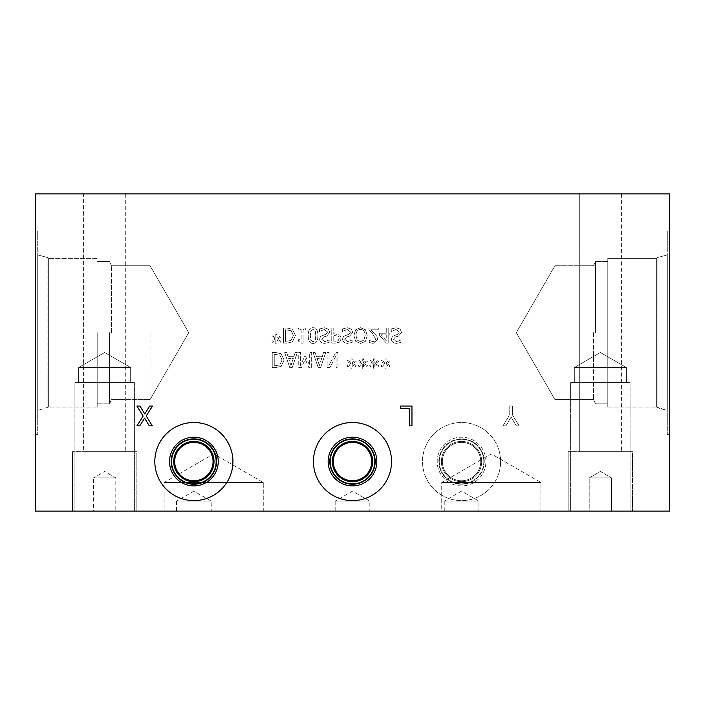 <?xml version="1.0" encoding="UTF-8"?>
<svg xmlns="http://www.w3.org/2000/svg" width="705" height="705" viewBox="0 0 705 705"><rect width="100%" height="100%" fill="white"/><g stroke="black" fill="none" stroke-linecap="round" stroke-linejoin="round"><path stroke-width="0.53" stroke-dasharray="3.52 2.64" d="M400.466 408.38L400.466 406.036L411.958 406.036L411.958 425.864L409.323 425.864L409.323 408.38L400.466 408.38M143.124 416.091L136.92 406.036L139.942 406.036L144.763 413.941L149.68 406.036L152.518 406.036L146.208 415.968L152.324 425.864L149.31 425.864L144.587 418.1L139.766 425.864L136.92 425.864L143.124 416.091M669.75 441.462L669.627 434.315L669.75 441.462M669.627 443.269L669.75 424.674L669.627 443.269M669.75 193.875L669.75 511.125L35.25 511.125L35.25 193.875L669.75 193.875M669.75 230.993L669.75 434.351L669.75 230.993L669.75 434.351L669.75 230.993L667.291 230.993L667.291 434.351L667.291 230.993L667.291 434.351L667.291 230.993L669.75 230.993M35.25 441.647L35.25 432.306L35.373 441.647M35.25 424.516L35.373 444.344L35.25 424.516M35.25 434.351L35.25 230.993L35.25 434.351L35.25 230.993L35.25 434.351L37.709 434.351L37.709 230.993L37.709 434.351L37.709 230.993L37.709 434.351L35.25 434.351M35.25 441.577L35.373 436.298L35.373 441.577M35.25 427.6L35.25 434.095L35.373 427.6M516.289 425.785L519.083 425.785L512.385 414.734L512.385 405.957L509.75 405.957L509.75 414.461L503.053 425.785L505.97 425.785L511.081 417.06L516.289 425.785L519.083 425.785L512.385 414.734L512.385 405.957L509.75 405.957L509.75 414.461L503.053 425.785L505.97 425.785L511.081 417.06L516.289 425.785M378.277 329.781L378.277 328.036L368.988 328.036L368.988 330.169L372.628 333.8L375.606 339.167L374.857 341.061L373.015 341.669L369.305 340.365L369.305 342.515L373.165 343.423L377.66 339.281L376.875 336.267L370.874 329.781L378.277 329.781L378.277 328.036L368.988 328.036L368.988 330.169L372.628 333.8L375.606 339.167L374.857 341.061L373.015 341.669L369.305 340.365L369.305 342.515L373.165 343.423L377.66 339.281L376.875 336.267L370.874 329.781L378.277 329.781M363.895 340.118L360.555 341.687L357.215 340.118L355.981 335.571C356.113 331.553 357.638 329.508 360.555 329.446C363.472 329.508 364.996 331.553 365.128 335.571L363.895 340.118L360.555 341.687L357.215 340.118L355.981 335.571C356.113 331.553 357.638 329.508 360.555 329.446C363.472 329.508 364.996 331.553 365.128 335.571L363.895 340.118M360.546 343.423L365.41 341.379L367.217 335.571L365.41 329.764L360.546 327.71L355.69 329.764L353.892 335.571L355.699 341.379L360.546 343.423L365.41 341.379L367.217 335.571L365.41 329.764L360.546 327.71L355.69 329.764L353.892 335.571L355.699 341.379L360.546 343.423M328.371 329.129L324.432 327.763L319.488 328.935L319.488 331.456L324.291 329.499L327.649 332.011L325.789 334.32L320.581 336.338L319.603 339.061C319.814 341.714 321.506 343.159 324.67 343.37L329.147 342.392L329.147 340.004L324.802 341.634L321.692 339.264L323.657 336.919L326.741 336.126L329.737 332.328L328.371 329.129L324.432 327.763L319.488 328.935L319.488 331.456L324.291 329.499L327.649 332.011L325.789 334.32L320.581 336.338L319.603 339.061C319.814 341.714 321.506 343.159 324.67 343.37L329.147 342.392L329.147 340.004L324.802 341.634L321.692 339.264L323.657 336.919L326.741 336.126L329.737 332.328L328.371 329.129M315.831 335.571L315.276 340.171L313.064 341.731L310.817 340.145L310.297 335.554L310.808 331.015L313.064 329.385L315.294 330.971L315.831 335.571L315.276 340.171L313.064 341.731L310.817 340.145L310.297 335.554L310.808 331.015L313.064 329.385L315.294 330.971L315.831 335.571M313.064 343.406C316.325 343.414 317.929 340.806 317.876 335.571C317.911 330.248 316.307 327.631 313.064 327.71C309.795 327.684 308.191 330.293 308.244 335.554C308.208 340.894 309.812 343.511 313.064 343.406C316.325 343.414 317.929 340.806 317.876 335.571C317.911 330.248 316.307 327.631 313.064 327.71C309.795 327.684 308.191 330.293 308.244 335.554C308.208 340.894 309.812 343.511 313.064 343.406M277.347 339.096L280.925 337.008L280.264 335.897L276.959 338.092L277.03 334.408L275.761 334.408L275.822 338.092L272.535 335.888L271.866 336.999L275.443 339.096L271.866 341.185L272.535 342.295L275.831 340.083L275.761 343.776L277.03 343.776L276.942 340.083L280.264 342.286L280.925 341.176L277.347 339.096L280.925 337.008L280.264 335.897L276.959 338.092L277.03 334.408L275.761 334.408L275.822 338.092L272.535 335.888L271.866 336.999L275.443 339.096L271.866 341.185L272.535 342.295L275.831 340.083L275.761 343.776L277.03 343.776L276.942 340.083L280.264 342.286L280.925 341.176L277.347 339.096M291.077 340.462L285.569 341.37L285.569 329.764L291.253 330.768L293.359 335.58L291.077 340.462L285.569 341.37L285.569 329.764L291.253 330.768L293.359 335.58L291.077 340.462M292.39 341.907L295.448 335.554L292.372 329.244L287.032 328.036L283.56 328.036L283.56 343.106L286.997 343.106L292.39 341.907L295.448 335.554L292.372 329.244L287.032 328.036L283.56 328.036L283.56 343.106L286.997 343.106L292.39 341.907M305.732 329.57L305.732 328.036L298.374 328.036L298.374 329.57L301.114 329.57L301.114 339.669L298.374 339.669L298.374 341.053L301.493 343.15L303.053 343.15L303.053 329.57L305.732 329.57L305.732 328.036L298.374 328.036L298.374 329.57L301.114 329.57L301.114 339.669L298.374 339.669L298.374 341.053L301.493 343.15L303.053 343.15L303.053 329.57L305.732 329.57M338.127 340.797L333.782 341.37L333.782 335.36L338.356 336.267L339.211 338.497L338.127 340.797L333.782 341.37L333.782 335.36L338.356 336.267L339.211 338.497L338.127 340.797M339.502 342.163L341.299 338.559L339.986 335.21L333.782 333.65L333.782 328.036L331.773 328.036L331.773 343.106L335.562 343.106L339.502 342.163L341.299 338.559L339.986 335.21L333.782 333.65L333.782 328.036L331.773 328.036L331.773 343.106L335.562 343.106L339.502 342.163M351.337 329.129L347.406 327.763L342.463 328.935L342.463 331.456L347.257 329.499L350.614 332.011L348.763 334.32L343.546 336.338L342.568 339.061C342.789 341.714 344.472 343.159 347.635 343.37L352.121 342.392L352.121 340.004L347.776 341.634L344.657 339.264L346.622 336.919L349.715 336.126L352.703 332.328L351.337 329.129L347.406 327.763L342.463 328.935L342.463 331.456L347.257 329.499L350.614 332.011L348.763 334.32L343.546 336.338L342.568 339.061C342.789 341.714 344.472 343.159 347.635 343.37L352.121 342.392L352.121 340.004L347.776 341.634L344.657 339.264L346.622 336.919L349.715 336.126L352.703 332.328L351.337 329.129M386.252 340.718L381.185 334.831L386.252 334.831L386.252 340.718L381.185 334.831L386.252 334.831L386.252 340.718M389.988 334.831L389.988 333.209L388.191 333.209L388.191 328.036L386.252 328.036L386.252 333.209L379.598 333.209L379.598 335.333L386.34 343.106L388.191 343.106L388.191 334.831L389.988 334.831L389.988 333.209L388.191 333.209L388.191 328.036L386.252 328.036L386.252 333.209L379.598 333.209L379.598 335.333L386.34 343.106L388.191 343.106L388.191 334.831L389.988 334.831M400.158 329.129L396.228 327.763L391.284 328.935L391.284 331.456L396.087 329.499L399.444 332.011L397.585 334.32L392.368 336.338L391.39 339.061C391.61 341.714 393.302 343.159 396.466 343.37L400.942 342.392L400.942 340.004L396.598 341.634L393.478 339.264L395.452 336.919L398.536 336.126L401.533 332.328L400.158 329.129L396.228 327.763L391.284 328.935L391.284 331.456L396.087 329.499L399.444 332.011L397.585 334.32L392.368 336.338L391.39 339.061C391.61 341.714 393.302 343.159 396.466 343.37L400.942 342.392L400.942 340.004L396.598 341.634L393.478 339.264L395.452 336.919L398.536 336.126L401.533 332.328L400.158 329.129M375.166 363.56L378.744 361.48L378.083 360.361L374.769 362.564L374.849 358.871L373.579 358.871L373.641 362.564L370.354 360.352L369.684 361.462L373.262 363.56L369.684 365.648L370.354 366.767L373.65 364.555L373.579 368.239L374.849 368.239L374.76 364.555L378.083 366.75L378.744 365.639L375.166 363.56L378.744 361.48L378.083 360.361L374.769 362.564L374.849 358.871L373.579 358.871L373.641 362.564L370.354 360.352L369.684 361.462L373.262 363.56L369.684 365.648L370.354 366.767L373.65 364.555L373.579 368.239L374.849 368.239L374.76 364.555L378.083 366.75L378.744 365.639L375.166 363.56M352.544 363.56L356.122 361.48L355.47 360.361L352.156 362.564L352.227 358.871L350.958 358.871L351.019 362.564L347.732 360.352L347.063 361.462L350.641 363.56L347.063 365.648L347.732 366.767L351.037 364.555L350.958 368.239L352.227 368.239L352.148 364.555L355.47 366.75L356.122 365.639L352.544 363.56L356.122 361.48L355.47 360.361L352.156 362.564L352.227 358.871L350.958 358.871L351.019 362.564L347.732 360.352L347.063 361.462L350.641 363.56L347.063 365.648L347.732 366.767L351.037 364.555L350.958 368.239L352.227 368.239L352.148 364.555L355.47 366.75L356.122 365.639L352.544 363.56M311.663 367.569L311.663 352.5L309.662 352.5L309.662 365.481L305.732 356.651L304.507 356.651L300.612 365.481L300.612 352.5L298.744 352.5L298.744 367.569L301.476 367.569L305.239 359.18L308.878 367.569L311.663 367.569L311.663 352.5L309.662 352.5L309.662 365.481L305.732 356.651L304.507 356.651L300.612 365.481L300.612 352.5L298.744 352.5L298.744 367.569L301.476 367.569L305.239 359.18L308.878 367.569L311.663 367.569M286.715 352.5L284.688 352.5L289.764 367.569L292.231 367.569L297.316 352.5L295.201 352.5L293.835 356.712L288.081 356.712L286.715 352.5L284.688 352.5L289.764 367.569L292.231 367.569L297.316 352.5L295.201 352.5L293.835 356.712L288.081 356.712L286.715 352.5M281.083 366.371L284.141 360.026L281.057 353.707L275.726 352.5L272.253 352.5L272.253 367.569L275.69 367.569L281.083 366.371L284.141 360.026L281.057 353.707L275.726 352.5L272.253 352.5L272.253 367.569L275.69 367.569L281.083 366.371M315.117 352.5L313.09 352.5L318.175 367.569L320.643 367.569L325.719 352.5L323.604 352.5L322.238 356.712L316.483 356.712L315.117 352.5L313.09 352.5L318.175 367.569L320.643 367.569L325.719 352.5L323.604 352.5L322.238 356.712L316.483 356.712L315.117 352.5M337.933 367.569L337.933 352.5L335.686 352.5L329.015 365.49L329.015 352.5L327.146 352.5L327.146 367.569L329.993 367.569L336.065 355.637L336.065 367.569L337.933 367.569L337.933 352.5L335.686 352.5L329.015 365.49L329.015 352.5L327.146 352.5L327.146 367.569L329.993 367.569L336.065 355.637L336.065 367.569L337.933 367.569M363.859 363.56L367.437 361.48L366.776 360.361L363.463 362.564L363.542 358.871L362.264 358.871L362.326 362.564L359.048 360.352L358.369 361.462L361.947 363.56L358.369 365.648L359.048 366.767L362.344 364.555L362.264 368.239L363.542 368.239L363.454 364.555L366.776 366.75L367.437 365.639L363.859 363.56L367.437 361.48L366.776 360.361L363.463 362.564L363.542 358.871L362.264 358.871L362.326 362.564L359.048 360.352L358.369 361.462L361.947 363.56L358.369 365.648L359.048 366.767L362.344 364.555L362.264 368.239L363.542 368.239L363.454 364.555L366.776 366.75L367.437 365.639L363.859 363.56M386.472 363.56L390.05 361.48L389.389 360.361L386.084 362.564L386.155 358.871L384.886 358.871L384.948 362.564L381.661 360.352L380.991 361.462L384.569 363.56L380.991 365.648L381.661 366.767L384.956 364.555L384.886 368.239L386.155 368.239L386.067 364.555L389.389 366.75L390.05 365.639L386.472 363.56L390.05 361.48L389.389 360.361L386.084 362.564L386.155 358.871L384.886 358.871L384.948 362.564L381.661 360.352L380.991 361.462L384.569 363.56L380.991 365.648L381.661 366.767L384.956 364.555L384.886 368.239L386.155 368.239L386.067 364.555L389.389 366.75L390.05 365.639L386.472 363.56M500.621 461.555A39.057 39.057 0 0 0 461.555 422.498A39.057 39.057 0 0 0 422.498 461.555A39.057 39.057 0 0 0 461.555 500.621A39.057 39.057 0 0 0 500.621 461.555A39.057 39.057 0 0 0 461.555 422.498A39.057 39.057 0 0 0 422.498 461.555A39.057 39.057 0 0 0 461.555 500.621A39.057 39.057 0 0 0 500.621 461.555M290.954 365.516L288.627 358.422L293.28 358.422L290.954 365.516L288.627 358.422L293.28 358.422L290.954 365.516M279.762 364.934L274.254 365.833L274.254 354.236L279.947 355.232L282.053 360.043L279.762 364.934L274.254 365.833L274.254 354.236L279.947 355.232L282.053 360.043L279.762 364.934M319.356 365.516L317.038 358.422L321.692 358.422L319.356 365.516L317.038 358.422L321.692 358.422L319.356 365.516M333.306 461.555A19.194 19.194 0 0 0 352.5 480.748A19.194 19.194 0 0 0 371.694 461.555A19.194 19.194 0 0 0 352.5 442.361A19.194 19.194 0 0 0 333.306 461.555M332.355 461.555A20.145 20.145 0 0 0 352.5 481.7A20.145 20.145 0 0 0 372.645 461.555A20.145 20.145 0 0 0 352.5 441.409A20.145 20.145 0 0 0 332.355 461.555M374.787 461.555A22.287 22.287 0 0 0 352.5 439.268A22.287 22.287 0 0 0 330.213 461.555A22.287 22.287 0 0 0 352.5 483.841A22.287 22.287 0 0 0 374.787 461.555M391.557 461.555A39.057 39.057 0 0 1 352.5 500.621A39.057 39.057 0 0 1 313.443 461.555A39.057 39.057 0 0 1 352.5 422.498A39.057 39.057 0 0 1 391.557 461.555M375.183 461.555A22.683 22.683 0 0 1 352.5 484.238A22.683 22.683 0 0 1 329.817 461.555A22.683 22.683 0 0 1 352.5 438.871A22.683 22.683 0 0 1 375.183 461.555M174.681 461.555A19.194 19.194 0 0 0 193.875 480.748A19.194 19.194 0 0 0 213.069 461.555A19.194 19.194 0 0 0 193.875 442.361A19.194 19.194 0 0 0 174.681 461.555M173.738 461.555A20.137 20.137 0 0 0 193.875 481.691A20.137 20.137 0 0 0 214.012 461.555A20.137 20.137 0 0 0 193.875 441.418A20.137 20.137 0 0 0 173.738 461.555M216.162 461.555A22.287 22.287 0 0 0 193.875 439.268A22.287 22.287 0 0 0 171.588 461.555A22.287 22.287 0 0 0 193.875 483.841A22.287 22.287 0 0 0 216.162 461.555M232.932 461.555A39.057 39.057 0 0 1 193.875 500.621A39.057 39.057 0 0 1 154.818 461.555A39.057 39.057 0 0 1 193.875 422.498A39.057 39.057 0 0 1 232.932 461.555M216.558 461.555A22.683 22.683 0 0 1 193.875 484.238A22.683 22.683 0 0 1 171.192 461.555A22.683 22.683 0 0 1 193.875 438.871A22.683 22.683 0 0 1 216.558 461.555M669.75 434.351L667.291 434.351L669.75 434.351M656.39 258.321L607.807 258.321L607.807 407.032L607.807 258.321L607.807 407.032L607.807 258.321L656.39 258.321L657.06 257.642L667.291 254.91L667.291 410.442L667.291 254.91L667.291 410.442L657.104 407.701L657.104 257.642L657.104 407.701L657.06 257.642L657.06 407.701L656.39 407.032L656.39 258.321L656.39 407.032L656.39 258.321L657.06 257.642L657.06 407.701L657.104 257.642L657.104 407.701L657.104 257.642L667.291 254.91L667.291 410.442L656.39 407.032L656.39 258.312M554.941 332.672L554.941 265.732L554.941 332.672M593.592 332.672L593.592 399.612L593.592 332.672M595.461 332.672L595.461 261.529L595.461 332.672M607.807 332.672L607.807 261.529L607.807 332.672M150.059 332.672L150.059 399.612L150.086 332.672M111.408 332.672L111.408 265.732L111.408 332.672M109.539 332.672L109.539 403.815L109.539 332.672M97.193 332.672L97.193 407.032L97.193 332.672M48.619 258.312L48.619 407.032L48.619 258.321L47.94 257.642L47.922 407.701L47.922 257.642L47.94 407.701L47.94 257.642L48.619 258.321L48.619 407.032L37.709 410.442L37.709 254.91L37.709 410.442L37.709 254.91L47.896 257.642L47.896 407.701L47.94 257.642L37.709 254.91L37.709 410.442L48.619 407.032L48.619 258.312M35.25 230.993L37.709 230.993L35.25 230.993M111.434 332.672L111.434 265.732L111.434 332.672M109.566 332.672L109.566 403.815L109.566 332.672M442.361 461.555A19.194 19.194 0 0 1 461.555 442.361A19.194 19.194 0 0 1 480.748 461.555A19.194 19.194 0 0 1 461.555 480.748A19.194 19.194 0 0 1 442.361 461.555A19.194 19.194 0 0 0 471.151 478.175A19.194 19.194 0 0 0 471.151 444.934A19.194 19.194 0 0 0 442.361 461.555M441.418 461.555A20.137 20.137 0 0 1 461.555 441.418A20.137 20.137 0 0 1 481.691 461.555A20.137 20.137 0 0 1 461.555 481.691A20.137 20.137 0 0 1 441.418 461.555A20.137 20.137 0 0 1 471.627 444.115A20.137 20.137 0 0 1 471.627 478.995A20.137 20.137 0 0 1 441.418 461.555M483.841 461.555A22.287 22.287 0 0 1 461.555 483.841A22.287 22.287 0 0 1 439.268 461.555A22.287 22.287 0 0 1 461.555 439.268A22.287 22.287 0 0 1 483.841 461.555M439.268 461.555A22.287 22.287 0 0 0 472.702 480.854A22.287 22.287 0 0 0 472.702 442.255A22.287 22.287 0 0 0 439.268 461.555M485.904 461.555A24.349 24.349 0 0 0 461.555 437.206A24.349 24.349 0 0 0 437.206 461.555A24.349 24.349 0 0 0 461.555 485.904A24.349 24.349 0 0 0 485.904 461.555M484.238 461.555A22.683 22.683 0 0 0 461.555 438.871A22.683 22.683 0 0 0 438.871 461.555A22.683 22.683 0 0 0 461.555 484.238A22.683 22.683 0 0 0 484.238 461.555A22.683 22.683 0 0 0 461.555 438.871A22.683 22.683 0 0 0 438.871 461.555A22.683 22.683 0 0 0 461.555 484.238A22.683 22.683 0 0 0 484.238 461.555M444.229 501.123L478.889 501.123L444.229 501.123L461.555 491.112L478.88 501.123L478.889 511.125L444.229 511.125L444.229 501.123M444.229 511.125L478.889 511.125M176.55 501.123L211.209 501.123L176.55 501.123L193.875 491.112L211.2 501.123L211.209 511.125L176.55 511.125L176.55 501.123M176.55 511.125L211.209 511.125M335.175 501.123L369.825 501.123L335.175 501.123L352.5 491.112L369.825 501.123L369.825 511.125L335.175 511.125L335.175 501.123M335.175 511.125L369.825 511.125M164.133 482.502L263.273 482.502L164.133 482.502L213.703 453.888L263.273 482.502L164.133 482.502L263.273 482.502L263.273 511.125L164.133 511.125L164.133 482.502L213.703 453.888L263.273 482.502L263.273 511.125L164.133 511.125L263.273 511.125L164.133 511.125L164.133 482.502M441.727 482.502L540.867 482.502L441.727 482.502L491.297 453.888L540.867 482.502L441.727 482.502L540.867 482.502L540.867 511.125L441.727 511.125L441.727 482.502L491.297 453.888L540.867 482.502L540.867 511.125L441.727 511.125L540.867 511.125L441.727 511.125L441.727 482.502M589.213 477.893L611.499 477.893L589.213 477.893L600.352 471.46L611.499 477.893L589.213 477.893L611.499 477.893L611.499 511.125L589.213 511.125L589.213 477.893L600.352 471.46L611.499 477.893L611.499 511.125L589.213 511.125L611.499 511.125L589.213 511.125L589.213 477.893M93.501 477.893L115.787 477.893L93.501 477.893L104.648 471.46L115.796 477.893L115.796 511.125L93.501 511.125L93.509 477.893M93.501 511.125L115.787 511.125M78.634 382.639L78.634 367.517L130.663 367.517L78.634 367.517L104.648 352.5L130.663 367.517L78.634 367.517L130.663 367.517L78.634 367.517L104.648 352.5L130.663 367.517L130.663 382.639L78.634 382.639L130.663 382.639L78.634 382.639L78.634 367.517L130.663 367.517L130.663 382.639L78.634 382.639L130.663 382.639L78.634 382.639L78.634 367.517L104.648 352.5L130.663 367.517L130.663 382.639M74.906 511.125L134.391 511.125L134.391 382.639L74.906 382.639L134.391 382.639L74.906 382.639L134.391 382.639L74.906 382.639L134.391 382.639L134.391 511.125L74.906 511.125L74.906 382.639L74.906 511.125L134.391 511.125L74.906 511.125L134.391 511.125L74.906 511.125L74.906 382.639M574.337 382.639L574.337 367.517L626.366 367.517L574.337 367.517L600.352 352.5L626.366 367.517L574.337 367.517L626.366 367.517L574.337 367.517L600.352 352.5L626.366 367.517L626.366 382.639L574.337 382.639L626.366 382.639L574.337 382.639L574.337 367.517L626.366 367.517L626.366 382.639L574.337 382.639L626.366 382.639L574.337 382.639L574.337 367.517L600.352 352.5L626.366 367.517L626.366 382.639M570.609 511.125L630.094 511.125L630.094 382.639L570.609 382.639L630.094 382.639L570.609 382.639L630.094 382.639L570.609 382.639L630.094 382.639L630.094 511.125L570.609 511.125L570.609 382.639L570.609 511.125L630.094 511.125L570.609 511.125L630.094 511.125L570.609 511.125L570.609 382.639M136.849 451.641L72.448 451.641L136.849 451.641L72.448 451.641L136.849 451.641L136.849 511.125L72.448 511.125L72.448 451.641L72.448 511.125L136.849 511.125L72.448 511.125L136.849 511.125L136.849 451.641M83.595 451.641L125.701 451.641L83.595 451.641L83.595 193.875L125.71 193.875L83.595 193.875L83.595 451.641L125.71 451.641L83.595 451.641M632.552 451.641L568.151 451.641L632.552 451.641L568.151 451.641L632.552 451.641L632.552 511.125L568.151 511.125L568.151 451.641L568.151 511.125L632.552 511.125L568.151 511.125L632.552 511.125L632.552 451.641M579.298 451.641L621.405 451.641L579.298 451.641L579.298 193.875L621.405 193.875L579.298 193.875L621.405 193.875L579.298 193.875L579.298 451.641L621.405 451.641L579.298 451.641M516.298 332.672L554.941 399.612L593.592 399.612L595.461 403.815L607.807 403.815L595.461 403.815L593.592 399.612L554.941 399.612L516.298 332.672L554.941 265.732L593.592 265.732L595.461 261.529L607.807 261.529L595.461 261.529L593.592 265.732L554.941 265.732L516.298 332.672M607.807 407.032L656.39 407.032L607.807 407.032M188.702 332.672L150.059 265.732L111.408 265.732L109.539 261.529L97.193 261.529L109.566 261.529L111.434 265.732L150.086 265.732L188.728 332.672L150.059 399.612L111.408 399.612L109.539 403.815L97.193 403.815L109.566 403.815L111.434 399.612L150.086 399.612L188.728 332.672M97.193 258.321L48.619 258.321L97.193 258.321M97.193 407.032L48.619 407.032L97.193 407.032M630.094 382.639L630.094 511.125M134.391 382.639L134.391 511.125M125.71 193.875L125.71 451.641L125.71 193.875M621.405 193.875L621.405 451.641L621.405 193.875"/><path stroke-width="1.06" d="M400.466 408.38L400.466 406.036L411.958 406.036L411.958 425.864L409.323 425.864L409.323 408.38L400.466 408.38M143.124 416.091L136.92 406.036L139.942 406.036L144.763 413.941L149.68 406.036L152.518 406.036L146.208 415.968L152.324 425.864L149.31 425.864L144.587 418.1L139.766 425.864L136.92 425.864L143.124 416.091M669.75 193.875L669.75 511.125L35.25 511.125L35.25 193.875L669.75 193.875M333.306 461.555A19.194 19.194 0 0 1 362.097 444.934A19.194 19.194 0 0 1 362.097 478.175A19.194 19.194 0 0 1 333.306 461.555M332.355 461.555A20.145 20.145 0 0 0 362.573 479.003A20.145 20.145 0 0 0 362.573 444.106A20.145 20.145 0 0 0 332.355 461.555M330.213 461.555A22.287 22.287 0 0 1 363.639 442.255A22.287 22.287 0 0 1 363.648 480.854A22.287 22.287 0 0 1 330.213 461.555M313.443 461.555A39.057 39.057 0 0 1 352.5 422.498A39.057 39.057 0 0 1 391.557 461.555A39.057 39.057 0 0 1 352.5 500.621A39.057 39.057 0 0 1 313.443 461.555M376.849 461.555A24.349 24.349 0 0 1 352.5 485.904A24.349 24.349 0 0 1 328.151 461.555A24.349 24.349 0 0 1 352.5 437.206A24.349 24.349 0 0 1 376.849 461.555M375.183 461.555A22.683 22.683 0 0 1 352.5 484.238A22.683 22.683 0 0 1 329.817 461.555A22.683 22.683 0 0 1 352.5 438.871A22.683 22.683 0 0 1 375.183 461.555M174.681 461.555A19.194 19.194 0 0 1 203.472 444.934A19.194 19.194 0 0 1 203.472 478.175A19.194 19.194 0 0 1 174.681 461.555M173.738 461.555A20.137 20.137 0 0 0 203.948 478.995A20.137 20.137 0 0 0 203.948 444.115A20.137 20.137 0 0 0 173.738 461.555M171.588 461.555A22.287 22.287 0 0 1 205.014 442.255A22.287 22.287 0 0 1 205.023 480.854A22.287 22.287 0 0 1 171.588 461.555M154.818 461.555A39.057 39.057 0 0 1 193.875 422.498A39.057 39.057 0 0 1 232.932 461.555A39.057 39.057 0 0 1 193.875 500.621A39.057 39.057 0 0 1 154.818 461.555M218.224 461.555A24.349 24.349 0 0 1 193.875 485.904A24.349 24.349 0 0 1 169.526 461.555A24.349 24.349 0 0 1 193.875 437.206A24.349 24.349 0 0 1 218.224 461.555M216.558 461.555A22.683 22.683 0 0 1 193.875 484.238A22.683 22.683 0 0 1 171.192 461.555A22.683 22.683 0 0 1 193.875 438.871A22.683 22.683 0 0 1 216.558 461.555"/></g></svg>
